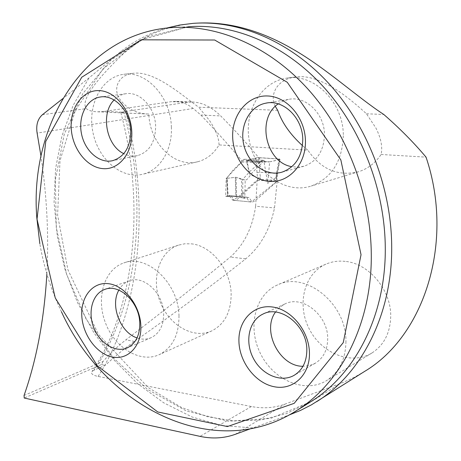 <?xml version="1.0" encoding="UTF-8"?>
<svg xmlns="http://www.w3.org/2000/svg" width="461" height="461" viewBox="0 0 461 461"><rect width="100%" height="100%" fill="white"/><g stroke="black" fill="none" stroke-linecap="round" stroke-linejoin="round"><path stroke-width="0.35" stroke-dasharray="2.31 1.73" d="M241.61 179.41L236.044 177.283L227.233 178.286L228.126 196.421L235.888 196.622L225.683 196.357L226.19 178.2L226.985 178.269L226.328 178.223L241.771 162.047L241.823 160.739C229.883 146.31 216.226 131.08 200.852 115.054L193.245 108.473C187.206 103.869 181.375 101.501 175.75 101.362L192.139 101.962L187.385 102.261L123.848 111.706C149.906 208.326 135.58 310.979 94.004 370.189L105.258 365.279C115.181 356.169 124.902 348.205 134.433 341.376C174.823 313.123 211.922 285.613 245.73 258.851C260.379 246.664 269.973 229.693 274.514 207.934L277.147 181.323L257.664 198.685L254.011 201.417L252.236 202.045L248.767 197.348L244.774 198.443L236.631 196.697L241.529 197.746L241.61 179.41L242.791 179.346L242.711 197.717L245.534 197.078L247.073 198.144L248.842 201.186L249.856 201.889L252.542 201.048L276.565 181.548L276.669 177.012L267.72 183.357L263.813 160.578L266.51 162.145L246.272 160.808L246.923 160.33L249.689 174.321L246.433 160.808M192.139 101.967C202.189 102.371 211.703 107.021 220.692 115.913C236.666 132.042 250.53 147.416 262.292 162.047L262.269 162.675L252.536 172.374L247.834 178.597L246.56 179.778L245.206 180.055L244.774 198.443M24.053 395.48L103.08 361.43C110.628 352.97 118.218 345.79 125.836 339.895C164.289 310.437 199.123 282.818 230.333 257.025C244.013 244.849 252.444 227.913 255.625 206.228L274.514 207.934M225.683 196.357L229.013 195.499L232.782 200.109C241.12 196.196 249.401 186.209 257.192 180.216L255.625 206.228M46.849 274.122C48.912 236.084 46.959 196.755 40.983 156.129M103.08 361.43L101.432 364.559L24.22 398.039M101.432 364.559L105.258 365.279M94.004 370.189L91.946 371.508C90.673 373.727 92.719 375.363 98.089 376.424L251.395 406.521C263.145 408.803 274.404 407.979 285.186 404.049L343.9 382.077L354.44 377.231L364.616 371.41M257.192 180.216L277.147 181.323M345.191 261.381C338.311 260.638 331.868 261.571 325.864 264.182C304.093 273.609 296.538 304.612 309.273 328.987C321.617 353.558 351.495 365.608 371.912 353.005C384.053 345.093 390.323 332.813 390.715 316.16C391.13 289.819 368.846 263.41 345.191 261.381M191.263 243.84C211.374 245.529 230.852 269.72 231.151 294.078C231.053 311.999 224.593 324.267 211.778 330.894C193.447 339.452 169.031 325.253 160.151 301.846C150.943 278.565 159.299 251.499 178.407 245.154L184.682 243.794L191.263 243.84M123.848 111.706L120.788 112.472L126.089 113.043L148.857 114.051C149.456 142.91 174.592 168.092 197.59 161.776C206.516 159.489 213.668 153.87 219.05 144.921L307.856 150.165L302.468 145.607M275.275 106.347C269.581 96.176 275.713 80.168 294.083 77.194C320.372 72.187 352.192 100.832 366.489 113.798L375.876 127.974C381.005 138.144 382.745 146.984 381.097 154.487C375.323 162.969 367.901 168.697 358.831 171.665C338.109 176.678 321.115 169.51 307.856 150.165M381.097 154.487L426.045 157.143M175.75 101.362L171.262 101.668L104.261 111.383L97.674 111.81C92.281 111.631 88.5 110.565 86.334 108.606C80.554 100.999 93.652 81.977 125.634 51.534C143.947 35.151 167.095 25.73 195.078 23.275L198.754 23.05M366.489 113.798L383.806 114.478M148.857 114.051L148.24 114.04C136.018 113.613 126.377 108.456 119.318 98.562C113.227 88.858 117.757 75.293 132.561 73.403C153.957 69.905 182.677 95.761 198.703 107.223L277.695 110.317M241.823 160.739L262.292 162.047M241.771 162.047L262.269 162.675M226.985 178.269L236.044 177.283L245.206 180.055M235.888 196.622L236.631 196.697L235.888 196.622L235.3 177.255L235.888 196.622M219.05 144.921C218.9 137.92 215.667 129.714 209.352 120.309L198.703 107.223M171.365 127.011C172.529 150.067 159.806 170.426 142.754 174.223C121.422 179.548 97.945 159.166 92.845 131.938C87.371 104.78 101.674 76.981 123.721 74.313C146.293 70.539 170.789 97.104 171.365 127.011M343.307 135.73C342.252 161.442 331.557 178.217 311.221 186.054C285.739 194.329 256.696 173.705 249.948 143.918C242.711 114.247 259.56 82.346 286.177 78.214C313.711 72.694 343.693 102.175 343.307 135.73M61.469 311.838C51.108 290.136 43.899 267.426 39.83 243.719M178.983 315.71C179.052 334.801 172.477 347.784 159.252 354.647C140.34 363.475 114.95 348.032 105.517 323.046C95.75 298.192 104.065 269.512 123.773 262.96C146.961 253.665 178.574 283.1 178.983 315.71M118.863 290.125C121.347 285.618 124.781 282.547 129.172 280.905C143.619 274.819 163.367 293.098 163.661 313.347C163.736 325.362 159.564 333.47 151.139 337.677C146.707 339.55 142.011 339.624 137.05 337.907M114.121 99.985C117.434 96.528 121.306 94.453 125.749 93.75C139.856 91.094 155.236 107.586 155.639 126.21C155.409 142.144 149.376 151.946 137.545 155.622C132.924 156.596 128.337 155.939 123.784 153.651M278.19 103.886L283.077 101.068L288.413 99.415C305.672 95.462 324.659 113.792 324.469 134.773C323.835 151.052 316.989 161.54 303.943 166.242L297.956 167.199L291.865 166.686M345.94 341.457C345.658 359.303 339.175 372.367 326.492 380.642C305.159 393.798 273.805 380.44 260.69 354.025C247.171 327.817 254.754 294.786 277.459 284.95C305.378 270.722 346.707 303.713 345.94 341.457M275.499 312.062L279.648 307.366L284.806 304.006C302.191 294.66 328.117 315.157 327.696 338.645C327.541 349.98 323.368 358.197 315.168 363.297L309.331 365.631L302.975 366.288M250.329 428.811L289.041 415.027M166.617 28.075C149.554 33.042 134.111 41 120.281 51.949L88.973 77.949L62.742 98.666M258.742 157.622L279.066 158.936L276.439 173.445L259.722 172.241L258.742 157.622L255.832 157.985L246.923 160.33L269.656 161.834L266.51 162.145M263.79 160.549L262.632 160.445L261.197 161.563L250.156 171.181L242.791 179.346M255.832 157.985L257.67 180.435L237.144 199.48L234.586 200.374L233.606 199.676L231.779 196.651L230.293 195.597L227.751 196.242L226.731 178.2L227.233 178.286M226.858 178.096L233.036 170.138L242.031 161.54L242.982 159.961L244.105 159.224L246.272 160.808M276.439 173.445L277.389 173.947L277.038 174.085L279.677 159.523L269.656 161.834L267.72 183.357M257.52 178.032L249.689 174.321M276.669 177.012L277.038 174.085M257.67 180.435L260.534 179.542L275.983 180.314L276.969 180.977L276.565 181.548M228.126 196.421L227.625 196.305L226.731 178.165M242.711 197.717L241.529 197.746M279.677 159.523L280.046 159.31L279.066 158.936M276.404 173.44L276.076 176.321L277.067 176.799L276.704 176.989M256.806 172.547L259.722 172.241M257.572 178.038L260.459 177.727L259.745 172.241M269.633 161.823C273.869 161.096 277.263 160.174 279.81 159.062L257.515 157.65L247.102 160.342L269.633 161.823M193.245 108.473L37.111 133.096M251.395 406.521L200.028 436.371M98.089 376.424C138.26 314.362 151.623 211.046 126.089 113.043M187.385 102.261L171.262 101.668M121.646 112.144L104.261 111.383M200.852 115.054L220.692 115.913M236.631 196.697L236.044 177.283L236.631 196.697M188.33 26.744L146.477 37.18L110.686 60.224L82.876 93.485L64.24 134.278L55.343 179.859L56.277 227.532L66.741 274.721L86.098 318.972L113.406 357.92L147.399 389.309L186.428 411.028L228.402 421.204L270.786 418.381L310.633 401.796L286.304 413.667L260.528 420.034L234.055 420.979L207.583 416.727L181.761 407.582L148.2 387.574L98.389 334.3L67.876 269.662L57.596 215.045L59.999 160.676L75.316 110.588L102.976 68.937L141.492 39.784L188.33 26.744L170.893 27.666M235.185 434.348L285.186 404.049M291.133 414.266L340.322 383.471M120.281 51.949L125.634 51.534M42.424 114.708L86.334 108.606M252.743 427.923L222.156 425.584L192.208 417.038L163.736 402.822L137.459 383.558L113.988 359.926L93.842 332.646L77.46 302.474L65.191 270.181L57.325 236.556L54.075 202.414L55.591 168.599L61.941 135.978L73.115 105.454L88.973 77.949M134.433 341.376L125.836 339.895M245.73 258.851L230.333 257.025M276.076 176.321L275.983 180.314M260.534 179.542L260.459 177.727M120.863 112.732C146.996 210.245 132.411 313.463 91.946 371.508M148.24 114.04L97.674 111.81M229.013 195.487L248.744 197.354M232.776 200.212L252.236 202.102M132.561 73.385L123.721 74.313M197.59 161.776L142.754 174.223M294.078 77.148L286.177 78.214M358.831 171.665L311.221 186.054M178.407 245.154L123.773 262.96M211.778 330.894L159.252 354.647M129.172 280.905L104.981 289.347M151.139 337.677L127.184 347.911M125.749 93.75L101.017 96.914M137.545 155.622L112.519 160.71M288.413 99.415L266.959 102.982M303.943 166.242L281.93 172.172M325.864 264.182L277.459 284.95M371.912 353.005L326.492 380.642M284.806 304.006L262.954 314.079M315.168 363.297L294.147 375.312M195.078 23.257L193.136 23.355M263.208 160.238L244.105 159.224M245.534 197.078L230.293 195.597M249.856 201.889L234.586 200.374M277.384 173.97L280.023 159.431M277.067 176.805L277.389 173.947M276.969 180.977L277.067 176.776"/><path stroke-width="0.69" d="M250.329 428.811L235.185 434.348C223.988 438.336 212.267 439.01 200.028 436.371L24.22 398.039L24.053 395.48C36.626 359.638 44.221 319.185 46.849 274.122M40.983 156.129L37.111 133.096C35.9 125.092 37.669 118.961 42.424 114.708L62.742 98.666M289.041 415.027L300.422 410.463L311.261 404.925L364.616 371.41C424.247 336.006 454.736 242.025 426.045 157.143C413.788 142.576 399.704 128.354 383.806 114.478C358.191 97.882 325.846 68.055 293.582 49.563C261.174 30.628 229.561 21.788 198.754 23.05M275.275 106.347L277.695 110.317C281.999 122.747 290.263 134.514 302.468 145.607M39.83 243.719L36.788 217.534C29.441 124.672 84.19 34.149 170.893 27.666C216.63 24.076 267.933 45.414 307.228 88.299C346.349 131.31 370.73 194.046 371.284 253.919C372.171 323.173 340.996 383.437 295.899 411.01C213.737 463.034 104.618 406.752 61.469 311.838M37.024 219.165L45.772 141.354L81.735 77.241L141.135 39.819L214.676 40.015L287.249 82.265L340.846 159.944L361.038 254.72L343.266 342.598L294.187 403.335L227.411 426.558L157.72 411.95L97.404 365.878L55.268 297.956L37.024 219.165M238.925 341.52C239.449 362.415 255.797 383.443 274.526 386.796C293.248 390.467 309.988 374.845 309.458 353.022C309.21 331.252 291.536 309.469 272.543 307.009C253.538 304.22 238.124 320.591 238.925 341.52M232.672 137.026C231.825 114.668 247.684 95.254 267.299 95.969C286.903 96.337 305.182 117.624 305.453 140.985C306.012 164.358 288.736 183.109 269.42 181.38C250.104 179.992 233.237 159.373 232.672 137.026M81.799 315.906C80.583 296.636 93.024 281.406 108.917 283.751C124.793 285.797 140.046 305.557 140.841 325.529C141.879 345.548 128.406 360.168 112.703 357.079C97.012 354.279 82.784 335.135 81.799 315.906M71.207 128.239C72.262 148.696 86.875 167.487 102.97 168.634C119.076 170.086 132.877 152.85 131.777 131.535C130.924 110.237 115.221 90.892 98.936 90.598C82.628 89.993 69.916 107.776 71.207 128.239M137.05 337.907C120.252 332.623 109.897 305.343 118.863 290.125M139.775 322.994C139.908 335.337 135.713 343.647 127.184 347.911C115.446 353.132 99.68 343.318 93.704 327.5C87.532 311.757 92.557 293.732 104.63 289.473C119.249 283.296 139.383 302.18 139.775 322.994M123.784 153.651C106.168 145.538 100.308 113.458 114.121 99.985M130.751 130.498C130.59 146.892 124.51 156.965 112.519 160.71C99.288 163.741 84.691 150.799 81.447 133.563C77.978 116.368 86.72 98.931 100.244 97.012C114.553 94.303 130.256 111.32 130.751 130.498M291.865 166.686C265.807 162.681 256.086 118.512 278.19 103.886M302.773 139.758C302.185 156.561 295.236 167.366 281.93 172.172C266.095 176.851 248.116 163.741 243.829 144.915C239.265 126.153 249.516 106.168 265.818 103.172C283.417 99.121 302.889 118.091 302.773 139.758M302.975 366.288C279.539 366.645 261.502 330.762 275.499 312.062M306.836 350.008C306.726 361.683 302.497 370.12 294.147 375.312C280.841 383.085 261.41 374.557 253.106 357.845C244.578 341.249 249.078 320.493 262.954 314.079C280.64 304.548 307.182 325.812 306.836 350.008M316.534 401.762C361.355 374.102 392.34 314.581 391.7 246.468C391.349 187.46 367.388 125.726 328.676 83.349C289.785 41.092 238.81 19.961 193.136 23.355L179.675 25.055L166.617 28.075M295.899 411.01L310.633 401.796C355.189 374.539 385.995 315.41 385.281 247.701C384.872 189.16 361.044 127.916 322.631 85.925C284.039 44.06 233.52 23.206 188.33 26.744M104.981 289.347L104.63 289.473M101.017 96.914L100.244 97.012M266.959 102.982L265.818 103.172"/></g></svg>
